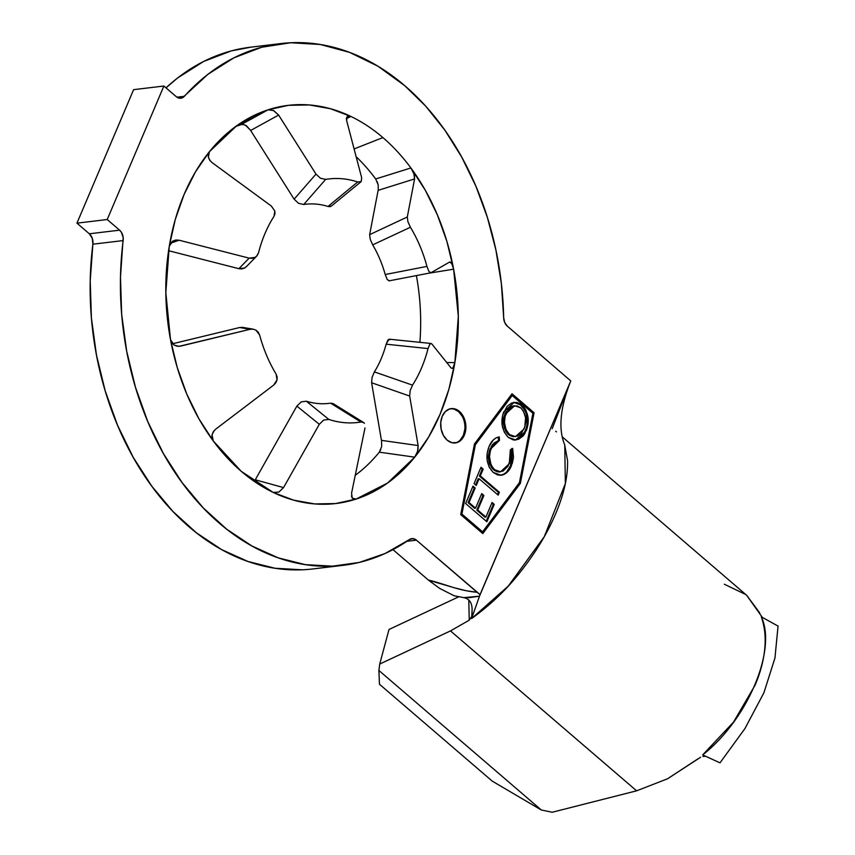 <?xml version="1.0" encoding="UTF-8"?>
<svg xmlns="http://www.w3.org/2000/svg" width="855" height="855" viewBox="0 0 855 855"><rect width="100%" height="100%" fill="white"/><g stroke="black" fill="none" stroke-linecap="round" stroke-linejoin="round"><path stroke-width="1.28" d="M382.89 137.58L354.098 148.941L382.89 137.58A200.508 145.339 83.2 0 0 350.956 116.472A200.508 145.339 -96.8 0 1 382.89 137.58A200.508 145.339 -96.8 0 1 410.892 167.965L413.895 173.854L414.579 178.93L407.301 216.988L407.899 221.659L410.421 227.259A122.618 88.888 -96.8 0 1 426.944 266.407L428.911 271.43L430.867 272.798L449.655 262.025L451.761 263.564L453.62 269.186A200.508 145.339 83.2 0 0 410.892 167.965A200.508 145.339 83.2 0 0 382.89 137.58M273.301 110.391L278.623 115.072L315.987 174.099L320.486 178.268L325.659 179.39A122.618 88.888 -96.8 0 1 357.711 181.976L361.216 181.559L361.676 177.776L346.638 120.555L347.151 116.515L348.744 115.906L350.956 116.472L346.382 118.61L350.956 116.472A200.508 145.339 83.2 0 0 268.096 109.793L270.768 109.611M347.643 116.152L346.414 118.161L346.638 120.555L361.676 177.776L361.216 181.559L357.711 181.976L327.999 206.45A100.249 72.675 -96.8 0 0 303.717 204.495L298.587 203.33L294.131 199.172L298.587 203.33L303.717 204.495L325.659 179.39A122.618 88.888 -96.8 0 1 357.711 181.976L327.999 206.45A100.249 72.675 83.2 0 0 303.717 204.495L325.659 179.39L320.486 178.268L315.987 174.099L294.131 199.172L252.268 133.059L294.131 199.172L315.987 174.099L278.623 115.072L250.697 130.43A44.246 30.331 -104.6 0 0 252.268 133.059A44.246 30.331 75.4 0 1 250.697 130.43L245.417 125.14M243.611 124.531L241.067 124.659A188.912 136.939 83.2 0 0 235.382 126.711A188.912 136.939 83.2 0 1 241.067 124.659L268.096 109.793L236.653 125.792L209.4 151.72A200.508 145.339 83.2 0 0 169.269 246.261L170.466 243.258L172.796 241.067L175.841 240.02L179.144 240.223L249.168 258.146L252.214 258.349L255.036 257.408L257.248 255.485L258.52 252.834A122.618 88.888 -96.8 0 1 274.038 216.262L274.968 213.739L274.765 210.929L271.302 206.023L212.083 162.61L209.721 160.206L208.364 157.288L208.235 154.295L209.4 151.72L195.549 171.737L184.092 194.491L175.275 219.5L169.269 246.261L165.827 292.656L170.508 339.692A200.508 145.339 83.2 0 0 213.237 440.913L211.997 438.059L212.04 434.81L213.323 431.711L215.62 429.221L273.675 385.092L275.802 382.805L277.009 379.941L277.127 376.927L276.133 374.148A122.618 88.888 -96.8 0 1 259.61 335L258.263 332.221L256.008 330.18L253.155 329.143L250.12 329.282L180.544 346.125L177.252 346.264L174.185 345.11L171.791 342.802L170.508 339.692L177.242 367.479L186.743 393.973L198.82 418.619L213.237 440.913L241.238 471.308L273.173 492.416A200.508 145.339 83.2 0 0 356.033 499.096L353.831 499.213L352.217 498.07L351.587 493.079L364.989 427.981L351.587 493.079M454.86 442.976A17.282 12.526 83.2 0 0 464.789 429.787A17.282 12.526 83.2 0 0 458.44 411.501L459.381 411.383A17.282 12.526 -96.8 0 1 465.697 430.001A17.282 12.526 -96.8 0 1 455.33 442.933A17.282 12.526 -96.8 0 1 447.165 440.154L451.857 442.687L456.762 442.644L461.134 440.026L464.308 435.248L465.804 429.018L465.398 422.295L463.143 416.107L459.381 411.383L454.7 408.85L449.794 408.893L445.423 411.501L442.249 416.289L440.742 422.52L441.159 429.242L443.414 435.43L447.165 440.154A17.282 12.526 -96.8 0 1 440.849 421.536A17.282 12.526 -96.8 0 1 451.216 408.605A17.282 12.526 -96.8 0 1 459.381 411.383L458.44 411.501A17.282 12.526 83.2 0 0 450.745 408.679M180.8 98.24L180.843 98.229A9.683 7.022 -96.8 0 0 184.391 96.294L176.932 97.181L184.391 96.294A262.731 190.451 -96.8 0 1 280.835 43.573A262.731 190.451 -96.8 0 1 404.875 85.789A262.731 190.451 -96.8 0 1 503.659 317.59L504.674 322.431L507.293 326.129L570.766 380.913L480.061 594.588L416.438 540.168L412.922 538.597L409.427 539.558L385.081 553.516L359.25 562.44L332.477 566.17L305.288 564.631L278.238 557.855L251.872 545.96L226.714 529.213L203.276 507.934L182.04 482.551L163.412 453.577L147.776 421.601L135.464 387.272L126.7 351.266L121.667 314.319L120.48 277.17L123.184 237.626L121.325 232.165L119.604 230.166L107.217 219.532L163.882 86.034L176.269 96.679L178.31 97.908L182.575 97.705L207.883 74.342L233.843 57.873L261.673 47.249L290.689 42.75L320.219 44.471L349.556 52.358L377.996 66.241L404.875 85.789L425.801 106.277L444.814 130.099L461.582 156.86L475.85 186.091L487.35 217.32L495.911 250.013L501.372 283.625L503.659 317.59A9.683 7.022 -96.8 0 0 507.293 326.129L570.766 380.913L479.484 596.202L468.284 597.795M453.203 367.511L452.06 368.42L451.066 367.939L431.807 343.924L430.888 343.475L429.873 344.191L428.034 348.573A122.618 88.888 -96.8 0 1 412.516 385.145L410.144 390.671L409.673 396.057L418.116 445.551L418.01 449.495M414.793 457.072L414.728 457.158A200.508 145.339 83.2 0 0 454.86 362.616L453.097 367.65M275.866 492.918L273.173 492.416L293.757 500.186L314.715 503.926L335.62 503.563L356.033 499.096L387.475 483.096L414.728 457.158L428.579 437.14L440.036 414.397L448.854 389.378L454.849 362.68M429.894 344.17L428.034 348.573L386.139 344.191L387.999 339.884L389.912 339.638L389.004 339.179L386.139 344.191A100.249 72.675 -96.8 0 1 374.383 371.893A100.249 72.675 83.2 0 0 386.139 344.191L428.034 348.573A122.618 88.888 -96.8 0 1 412.516 385.145L374.383 371.893L372.064 377.418L371.615 382.751L381.063 438.188L371.615 382.751L409.673 396.057L418.116 445.551L381.533 440.368A44.246 24.132 36.4 0 1 381.063 438.188A44.246 24.132 36.4 0 0 381.533 440.368L418.116 445.551L417.571 451.376L414.728 457.158A200.508 145.339 -96.8 0 1 356.033 499.096L352.271 498.144L356.033 499.096L353.895 499.224L352.217 498.07L351.426 495.911M278.88 492.106L273.173 492.416A200.508 145.339 -96.8 0 1 213.237 440.913L212.04 434.81L214.156 430.599M333.226 403.646L330.607 403.165L360.896 422.017A122.618 88.888 -96.8 0 1 328.844 419.431L306.325 401.209A100.249 72.675 83.2 0 0 330.607 403.165L360.896 422.017L363.493 422.434L364.422 423.332L362.948 422.167L360.896 422.017A122.618 88.888 -96.8 0 1 328.844 419.431L323.692 420.051L319.3 424.294L283.561 487.596L255.335 479.805A44.246 28.194 112.7 0 1 256.831 477.015L296.867 406.104L256.831 477.015A44.246 28.194 112.7 0 0 255.335 479.805L283.561 487.596L278.783 492.149M363.493 422.434L333.151 403.603L330.607 403.165A100.249 72.675 -96.8 0 1 306.325 401.209L301.216 401.882L296.867 406.104L319.3 424.294L283.561 487.596M215.62 429.221L273.675 385.092L277.009 379.941L276.133 374.148A122.618 88.888 -96.8 0 1 259.61 335L256.008 330.18L253.262 329.164L250.12 329.282L178.941 346.35L174.185 345.11L170.508 339.692A200.508 145.339 -96.8 0 1 169.269 246.261L172.796 241.067L175.841 240.02L179.144 240.223L170.487 243.237L179.144 240.223L249.168 258.146L238.866 268.694L241.89 268.887L244.69 267.978L246.903 266.076M239.646 327.518L172.56 343.763L239.646 327.518L250.12 329.282L239.646 327.518L242.66 327.38L239.646 327.518M256.66 256.158L255.036 257.408L249.168 258.146L238.866 268.694L168.574 250.697L238.866 268.694L244.69 267.978L246.358 266.696L256.66 256.158L258.52 252.834A122.618 88.888 -96.8 0 1 274.038 216.262L274.765 210.929L271.302 206.023L212.083 162.61M330.041 206.686L331.473 205.98L327.999 206.45L330.041 206.686M414.419 175.831L414.579 178.93L378.22 190.323L378.209 184.969L377.215 181.677M452.808 266.023L446.898 241.399L437.386 214.915L425.309 190.259L410.892 167.965L375.687 178.973A188.912 136.939 83.2 0 0 356.129 156.657A188.912 136.939 83.2 0 1 375.687 178.973L410.892 167.965L413.895 173.854M451.761 263.564L449.655 262.025L450.649 262.175L449.655 262.025L430.867 272.798L428.911 271.43L426.944 266.407L385.22 274.519A100.249 72.675 83.2 0 0 372.695 244.861L410.421 227.259A122.618 88.888 -96.8 0 1 426.944 266.407L385.22 274.519L387.197 279.467L389.132 280.803L387.197 279.467L385.22 274.519A100.249 72.675 -96.8 0 0 372.695 244.861L410.421 227.259L407.899 221.659L407.301 216.988L414.579 178.93L378.22 190.323A44.246 17.763 -34.3 0 0 377.803 192.022L369.649 234.644L370.236 239.282L372.695 244.861L370.236 239.282L369.649 234.644L407.301 216.988L369.649 234.644L377.803 192.022A44.246 17.763 145.7 0 1 378.22 190.323L378.209 184.969L375.687 178.973M532.911 413.307L519.434 482.615L482.594 531.842L461.903 514.058L475.369 444.75L512.209 395.523L532.911 413.307L512.209 395.523L475.369 444.75L474.418 444.867L460.952 514.165L481.654 531.949L482.594 531.842L519.434 482.615L532.911 413.307M489.103 446.428L487.222 453.032L487.19 460.268L489.188 467.183L493.153 472.398L497.653 474.953L501.212 475.241L505.22 473.809L507.72 471.704L512.295 463.367L513.513 457.329L512.658 448.426L510.36 449.773L510.937 457.008L508.094 466.103L502.997 471.105L498.7 471.778L495.494 470.442L492.491 467.471L490.941 464.66L489.509 456.784L490.31 451.045L492.042 446.727L494.639 443.125L499.47 440.411L499.224 436.884L496.082 437.888L493.282 439.972L489.103 446.428C485.234 456.281 486.591 464.938 493.153 472.398L501.137 475.252L502.377 475.027C506.459 473.745 509.484 470.592 511.461 465.58L512.658 448.426L510.36 449.773L509.281 463.699L500.57 471.81L494.511 469.684C489.178 463.581 488.087 456.506 491.23 448.448L499.47 440.411L499.224 436.884C494.682 437.824 491.315 440.998 489.103 446.428M486.869 521.774L494.254 504.365L492.074 502.494L485.897 517.061L477.721 510.04L483.909 495.473L481.728 493.602L475.54 508.159L469 502.548L475.188 487.981L473.007 486.11L465.622 503.51L486.869 521.774L494.254 504.365L492.074 502.494L485.897 517.061L477.721 510.04L483.909 495.473L481.728 493.602L475.54 508.159L469 502.548L475.188 487.981L473.007 486.11L465.622 503.51L486.869 521.774M479.11 478.747L498.176 495.13L499.384 492.288L480.307 475.904L483.182 469.149L481.002 467.279L474.065 483.62L476.246 485.49L479.11 478.747L478.159 478.853L475.583 484.924L478.159 478.853L479.11 478.747L498.176 495.13L499.384 492.288L480.307 475.904L483.182 469.149L481.002 467.279L474.065 483.62L476.246 485.49L479.11 478.747M508.308 437.418L513.342 439.951L518.525 439.299L523.025 436.05L524.81 433.581L528.048 424.144L527.93 416.951L525.878 410.144L524.094 407.29L520.727 404.073L516.837 402.395L511.6 403.036L507.068 406.371L502.729 414.942L502.216 425.534L504.365 432.277L508.308 437.418L515.832 440.015L526.263 430.717C529.929 420.906 528.476 412.334 521.924 405.003L514.304 402.32L503.819 411.779C500.239 421.59 501.735 430.14 508.308 437.418M474.461 443.969L460.727 514.625L482.786 533.573L520.353 483.396L534.076 412.741L512.017 393.792L474.461 443.969L460.727 514.625L482.786 533.573L520.353 483.396L534.076 412.741L512.017 393.792L474.461 443.969M347.151 116.515L350.956 116.472L330.372 108.703L309.425 104.962L288.52 105.325L268.096 109.793L241.067 124.659L243.226 124.467L246.283 125.632L250.697 130.43L278.623 115.072L273.718 110.594L268.096 109.793A200.508 145.339 -96.8 0 0 248.014 118.578L247.181 119.048M454.86 362.616L458.312 316.232L453.62 269.186A200.508 145.339 -96.8 0 1 454.86 362.616L446.727 362.531L454.86 362.616M761.303 616.808L778.05 626.095L761.303 616.808C777.152 649.736 747.323 720.006 702.682 754.901L719.995 762.852L744.929 728.588L763.9 692.774L774.951 658.029L778.05 626.095L774.951 658.029L763.9 692.774L744.929 728.588L719.995 762.852L702.682 754.901L733.515 722.122L755.115 685.101C760.437 672.564 763.654 660.359 764.776 648.475C765.866 637.103 764.701 626.544 761.303 616.808M762.339 617.374L746.672 595.315M745.763 594.546L724.313 584.211M697.84 758.909L667.552 778.787L636.612 790.822L552.223 812.25L541.29 809.984L492.277 781.16L379.46 684.224L378.893 670.459L379.46 684.224L492.277 781.16L541.29 809.984L378.893 670.459L379.727 664.046L450.489 630.905L636.612 790.822L450.489 630.905L469.224 620.196L472.013 616.06L471.607 618.56L472.11 609.807L472.013 616.06L469.224 620.196L468.797 600.082L469.224 620.196L450.489 630.905L379.727 664.046L378.893 670.459L541.29 809.984L552.223 812.25L636.612 790.822L667.552 778.787L700.64 757.22M389.014 629.472L458.868 596.747L389.014 629.472L379.727 664.046L389.014 629.472M107.217 219.532L76.95 223.155L133.615 89.657L163.882 86.034L107.217 219.532L119.604 230.166L89.337 233.789L76.95 223.155L107.217 219.532M180.843 98.229A9.683 7.022 -96.8 0 1 176.269 96.679L163.882 86.034L133.615 89.657L76.95 223.155L89.337 233.789L119.604 230.166A9.683 7.022 -96.8 0 1 123.152 240.576L92.885 244.199A262.731 190.451 83.2 0 0 313.037 568.928L343.304 565.305A262.731 190.451 -96.8 0 1 123.152 240.576L92.885 244.199L92.287 238.353L89.337 233.789A9.683 7.022 83.2 0 1 92.885 244.199L90.213 280.793L91.4 317.942L96.433 354.889L105.197 390.895L117.52 425.224L133.145 457.201L151.773 486.174L173.009 511.557L196.447 532.836L221.605 549.594L247.971 561.479L275.021 568.254L302.21 569.804M280.835 43.573L250.568 47.196A262.731 190.451 83.2 0 0 165.998 87.851L177.616 77.965L203.576 61.496L231.406 50.873L251.06 47.143M343.304 565.305A262.731 190.451 -96.8 0 0 409.427 539.558A9.683 7.022 -96.8 0 1 411.864 538.618A9.683 7.022 -96.8 0 1 416.438 540.168L406.873 541.311L416.438 540.168L477.058 592.259L466.798 590.848L454.732 587.887L428.515 580.171L392.969 549.626L428.515 580.171L439.641 588.4L428.515 580.171C432.213 580.556 450.863 586.84 454.732 587.887C463.207 590.335 470.645 591.788 477.058 592.259L480.061 594.588L471.607 618.56L479.484 596.202L463.784 597.624M439.641 588.4L454.144 595.753M466.584 597.827L463.164 597.527M564.631 444.568L567.549 460.514C567.977 476.363 564.011 494.105 555.654 513.727C547.35 533.349 535.497 552.864 520.096 572.294C506.609 589.523 490.439 604.945 471.607 618.56L508.308 586.038L544.293 536.662L565.358 483.556L564.749 444.91C558.358 429.595 559.993 409.224 569.644 383.799L552.202 428.686M569.719 383.606L570.766 380.913L569.719 383.606M555.739 431.262L556.423 431.861M759.764 612.982L746.8 595.422L562.494 437.065M702.949 756.483L705.642 756.258M511.6 394.347L533.135 412.858L519.402 483.513L482.263 533.125L519.402 483.513L520.353 483.396L519.402 483.513L533.135 412.858L534.076 412.741L533.135 412.858L511.6 394.347M511.269 395.641L474.418 444.867L511.269 395.641L512.209 395.523L511.269 395.641M482.594 531.842L481.654 531.949L460.952 514.165L461.903 514.058L482.594 531.842M461.903 514.058L460.952 514.165L474.418 444.867L475.369 444.75L461.903 514.058M453.749 408.968L458.44 411.501L462.192 416.214M464.864 429.135L463.357 435.355L460.182 440.143M472.719 486.784L475.188 487.981L474.236 488.098L468.059 502.655L469 502.548L468.059 502.655L474.6 508.276L475.54 508.159L474.6 508.276L468.059 502.655L474.236 488.098L472.719 486.784M481.44 494.276L483.909 495.473L482.957 495.579L476.78 510.146L477.721 510.04L476.78 510.146L484.945 517.168L485.897 517.061L484.945 517.168L476.78 510.146L482.957 495.579L481.44 494.276M491.785 503.168L494.254 504.365L493.314 504.482L486.206 521.208L493.314 504.482L491.785 503.168M480.713 467.963L483.182 469.149L482.231 469.267L479.366 476.021L480.307 475.904L479.366 476.021L498.433 492.405L499.384 492.288L498.433 492.405L497.514 494.564L498.433 492.405L479.366 476.021L482.231 469.267L480.713 467.963M493.698 443.232L498.518 440.528L498.283 437.065L498.518 440.528L499.47 440.411L498.518 440.528L490.278 448.554L491.23 448.448L490.278 448.554C487.136 456.613 488.237 463.699 493.559 469.79L500.57 471.81M511.814 448.928L510.521 465.697L511.461 465.58L510.521 465.697C508.543 470.71 505.508 473.852 501.436 475.145L500.677 475.295M500.271 475.359L504.268 473.927L506.769 471.821L510.521 465.697L511.856 461.743M512.626 454.315L511.718 448.544M499.865 471.896L498.807 471.981M497.76 471.885L494.543 470.549M493.559 469.79L491.507 467.525M490.043 464.896L489.338 462.929M489.028 461.711L488.707 459.819M488.568 457.66L488.942 453.022M489.37 451.162L490.278 448.544M491.091 446.844L492.801 444.226M524.981 410.368L519.776 404.18L513.823 402.384L520.973 405.11C527.535 412.441 528.978 421.013 525.312 430.835L526.263 430.717L515.362 440.058M519.872 438.155L523.869 433.699L526.423 427.671L527.108 424.262L526.402 414.215M513.428 436.787L509.516 435.419M514.646 405.74L505.102 413.628C502.12 421.654 503.264 428.665 508.554 434.682L515.447 436.638L509.505 434.564C504.215 428.558 503.061 421.536 506.053 413.51L514.646 405.74L520.716 407.835C526.039 413.895 527.14 420.938 524.029 428.964L515.447 436.638M507.507 433.667L505.562 430.877M503.809 425.555L503.798 418.18M504.215 416.214L504.536 415.145M505.102 413.628L506.053 413.51L505.102 413.628L506.331 411.255M507.293 409.876L511.792 406.339M512.305 406.157L513.951 405.826M520.716 407.835L523.399 411.095L525.569 417.689L524.831 426.752L521.411 433.282L517.788 435.986L513.588 436.595L509.505 434.564L505.957 429.605L504.461 422.402L505.166 416.107L508.725 409.182L512.359 406.392L517.2 405.922L520.716 407.835M254.363 481.44L255.335 479.805L254.363 481.44M381.608 446.727L379.31 452.167L414.728 457.158L379.31 452.167A188.912 136.939 83.2 0 1 355.242 475.295A188.912 136.939 83.2 0 0 379.31 452.167L380.806 449.559M381.672 446.363L381.533 440.368L381.672 446.363M416.396 275.609A188.912 136.939 83.2 0 1 419.891 342.321A188.912 136.939 83.2 0 0 416.663 277.116M210.234 160.868L208.364 157.288L209.4 151.72A200.508 145.339 -96.8 0 1 248.014 118.578M429.178 273.162L453.62 269.186L429.434 273.108M430.728 343.518L431.807 343.924L451.066 367.939M273.921 492.704L273.173 492.416M374.383 371.893L372.064 377.418L371.615 382.751L409.673 396.057L410.144 390.671L412.516 385.145L374.383 371.893M430.867 272.798L388.918 280.889M361.216 181.559L331.473 205.98M306.325 401.209L301.216 401.882L296.867 406.104L319.3 424.294L323.692 420.051L328.844 419.431L306.325 401.209M454.39 443.04L455.33 442.933M472.11 609.829C472.131 602.657 469.192 598.564 463.282 597.549M450.275 408.722L451.216 408.605M514.304 402.32L513.353 402.427M515.832 440.015L514.881 440.133M463.271 597.538L453.727 595.689M389.196 339.179L431.08 343.475M242.799 327.412L253.262 329.164"/></g></svg>
